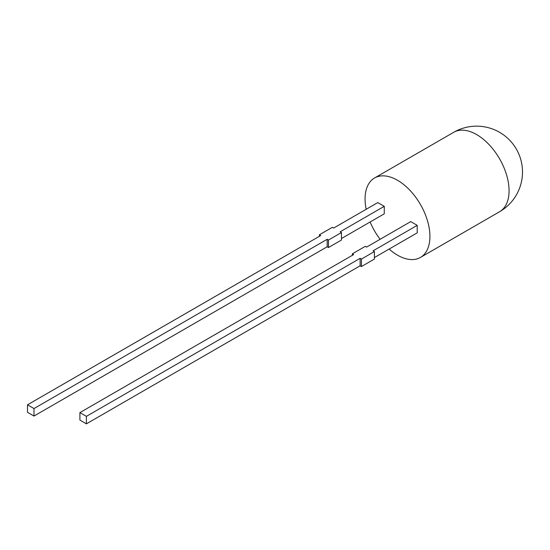 <?xml version="1.0" encoding="UTF-8"?>
<svg xmlns="http://www.w3.org/2000/svg" width="550" height="550" viewBox="0 0 550 550"><rect width="100%" height="100%" fill="white"/><g stroke="black" fill="none" stroke-linecap="round" stroke-linejoin="round"><path stroke-width="0.82" d="M389.125 249.061A45.87 26.483 -120 0 0 420.427 257.434A45.87 26.483 -120 0 0 429.928 236.438A45.87 26.483 -120 0 0 409.908 190.279A45.87 26.483 -120 0 0 374.564 177.994A45.87 26.483 -120 0 0 365.062 198.99A45.87 26.483 -120 0 0 366.163 209.289M341.454 238.535L384.264 213.819L384.264 206.333L340.154 231.798L341.454 232.547L341.454 240.034L328.481 247.528L327.181 246.778L33.99 416.054L27.5 412.308L27.5 404.814L320.698 235.544L319.399 234.795L319.399 236.294M384.264 206.333L377.774 202.586L333.671 228.051L332.372 227.301L319.399 234.795M327.181 246.778L327.181 239.284L33.99 408.561L33.99 416.054M33.99 408.561L27.5 404.814M327.181 239.284L328.481 240.034L328.481 247.528M341.454 232.547L328.481 240.034M374.406 257.565L417.216 232.843L417.216 225.356L410.726 221.609L366.623 247.074L365.324 246.324L352.351 253.818L352.351 255.317M370.116 221.987A45.87 26.483 -120 0 0 380.105 239.291M361.433 259.064L361.433 266.551L374.406 259.064L374.406 251.57L361.433 259.064L360.133 258.314L86.398 416.35L79.915 412.603L353.65 254.567L352.351 253.818M79.915 412.603L79.915 420.097L86.398 423.844L86.398 416.35M360.133 258.314L360.133 265.801L86.398 423.844M361.433 266.551L360.133 265.801M374.406 251.57L373.106 250.821L417.216 225.356M453.702 132.303A45.87 45.87 0 0 1 522.5 172.026A45.87 45.87 0 0 1 499.565 211.75A45.87 26.483 -120 0 0 509.066 190.754A45.87 26.483 -120 0 0 476.63 134.578A45.87 26.483 -120 0 0 453.702 132.303L374.564 177.994M499.565 211.75L420.427 257.434"/></g></svg>
